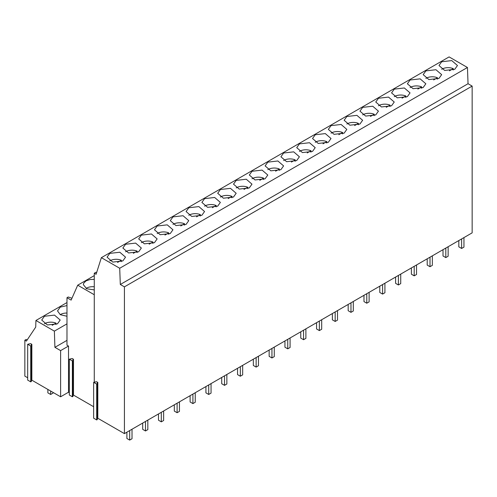 <?xml version="1.0" encoding="UTF-8"?>
<svg xmlns="http://www.w3.org/2000/svg" width="497" height="497" viewBox="0 0 497 497"><rect width="100%" height="100%" fill="white"/><g stroke="black" fill="none" stroke-linecap="round" stroke-linejoin="round"><path stroke-width="0.75" d="M66.977 302.555L35.927 320.484L54.372 331.132L54.912 347.328L60.615 350.615L68.518 346.055L66.977 345.166L66.977 297.703L71.139 300.107L77.712 285.185L94.275 275.618M77.712 285.185L94.275 294.746M94.275 279.401L90.143 279.5L86.049 280.873L83.676 283.234L83.347 284.644L86.683 288.751L94.275 289.888M27.167 339.967L26.217 339.42L24.85 340.209L24.85 376.136L27.683 377.77M472.15 86.093L472.15 232.857L124.418 433.62L124.418 286.856L472.15 86.093L468.044 83.72L467.447 67.493L449.102 56.906L101.363 257.663L119.709 268.256L467.447 67.493M97.313 418.549L97.81 418.263L124.418 433.62M97.313 383.752L97.313 419.592L96.691 419.946L96.691 384.113L97.313 383.752L97.188 382.783L97.81 382.423L96.567 381.702L93.641 382.348L96.691 384.113M93.641 382.348L93.641 418.188L96.691 419.946M72.984 395.376L73.481 395.09L93.641 406.726M72.984 360.58L72.984 396.42L72.363 396.774L72.363 360.94L69.313 359.176L72.239 358.53L73.481 359.25L72.86 359.611L72.984 360.58L72.363 360.94M69.313 359.176L69.313 395.016L72.363 396.774M31.354 380.466L31.851 380.18L60.615 396.786L68.518 392.22L69.313 392.68M31.354 345.67L31.354 381.51L30.727 381.864L30.727 346.03L27.683 344.266L30.603 343.62L31.851 344.34L31.23 344.701L31.354 345.67L30.727 346.03M27.683 344.266L27.683 380.106L30.727 381.864M441.69 61.752L438.988 65.523L444.685 70.45L454.755 69.294L457.464 65.523L451.761 60.597L441.69 61.752M236.212 180.386L233.509 184.157L239.206 189.084L249.277 187.928L251.979 184.157L246.282 179.224L236.212 180.386M283.625 153.008L280.923 156.779L286.626 161.705L296.697 160.55L299.399 156.779L293.696 151.852L283.625 153.008M252.016 171.26L249.314 175.031L255.017 179.957L265.081 178.802L267.79 175.031L262.087 170.104L252.016 171.26M233.472 197.054L236.174 193.283L230.471 188.351L220.401 189.506L217.698 193.283L223.401 198.21L233.472 197.054M217.667 206.18L220.37 202.409L214.667 197.477L204.596 198.632L201.894 202.409L207.597 207.336L217.667 206.18M188.792 207.758L186.089 211.529L191.792 216.462L201.857 215.307L204.565 211.529L198.862 206.603L188.792 207.758M267.821 162.134L265.118 165.905L270.822 170.831L280.892 169.676L283.594 165.905L277.891 160.978L267.821 162.134M362.661 107.377L359.952 111.154L365.655 116.081L375.726 114.925L378.428 111.154L372.731 106.221L362.661 107.377M407.341 96.673L410.044 92.902L404.341 87.969L394.27 89.125L391.568 92.902L397.271 97.828L407.341 96.673M438.95 78.42L441.653 74.649L435.956 69.723L425.886 70.878L423.177 74.649L428.88 79.576L438.95 78.42M410.075 80.005L407.372 83.776L413.075 88.702L423.146 87.547L425.848 83.776L420.145 78.849L410.075 80.005M378.466 98.251L375.763 102.028L381.46 106.954L391.53 105.799L394.239 102.028L388.536 97.095L378.466 98.251M359.921 124.051L362.624 120.274L356.921 115.347L346.85 116.503L344.148 120.274L349.851 125.207L359.921 124.051M344.117 133.177L346.819 129.4L341.116 124.474L331.045 125.629L328.343 129.4L334.046 134.333L344.117 133.177M315.241 134.755L312.538 138.526L318.235 143.453L328.306 142.297L331.014 138.526L325.311 133.6L315.241 134.755M299.436 143.881L296.728 147.652L302.431 152.579L312.501 151.423L315.204 147.652L309.507 142.726L299.436 143.881M170.247 233.553L172.95 229.782L167.247 224.855L157.182 226.011L154.474 229.782L160.177 234.714L170.247 233.553M154.443 242.679L157.145 238.908L151.442 233.981L141.372 235.137L138.669 238.908L144.372 243.834L154.443 242.679M125.567 244.263L122.865 248.034L128.568 252.961L138.638 251.805L141.341 248.034L135.638 243.108L125.567 244.263M172.987 216.885L170.285 220.656L175.981 225.588L186.052 224.433L188.754 220.656L183.058 215.729L172.987 216.885M109.762 253.389L107.06 257.16L112.757 262.087L122.827 260.931L125.53 257.16L119.833 252.234L109.762 253.389M119.709 268.256L120.311 284.483L468.044 83.72M120.311 284.483L124.418 286.856M101.363 257.663L96.095 274.276L94.275 273.226L94.275 381.994M66.977 297.703L68.213 296.995L71.959 298.243M35.927 320.484L35.722 327.088L26.403 341.104L24.85 340.209M54.912 347.328L66.977 340.364M54.372 331.132L66.977 323.858M66.977 305.574L60.224 307.134L57.522 310.911L60.305 314.725L66.977 316.241M44.419 316.26L41.717 320.037L47.42 324.963L57.49 323.808L60.193 320.037L54.49 315.104L44.419 316.26M68.518 346.055L68.518 392.22M73.481 395.09L73.481 359.25M97.81 418.263L97.81 382.423M60.615 350.615L60.615 396.786M31.851 380.18L31.851 344.34M96.654 272.511L95.933 272.269L94.275 273.226M463.949 237.591L463.949 247.115L461.62 248.457L461.62 238.939M461.62 248.457L458.818 246.841L458.818 240.554M448.145 246.717L448.145 256.235L445.809 257.583L445.809 248.065M445.809 257.583L443.013 255.967L443.013 249.68M432.34 255.843L432.34 265.361L430.004 266.709L430.004 257.191M430.004 266.709L427.203 265.094L427.203 258.807M416.536 264.969L416.536 274.487L414.2 275.835L414.2 266.317M414.2 275.835L411.398 274.22L411.398 267.933M400.725 274.095L400.725 283.613L398.395 284.961L398.395 275.437M398.395 284.961L395.593 283.346L395.593 277.059M384.92 283.222L384.92 292.739L382.584 294.087L382.584 284.564M382.584 294.087L379.789 292.472L379.789 286.185M369.116 292.342L369.116 301.865L366.78 303.213L366.78 293.69M366.78 303.213L363.978 301.598L363.978 295.311M353.311 301.468L353.311 310.992L350.975 312.34L350.975 302.816M350.975 312.34L348.173 310.724L348.173 304.431M337.5 310.594L337.5 320.118L335.171 321.466L335.171 311.942M335.171 321.466L332.369 319.844L332.369 313.557M321.696 319.72L321.696 329.244L319.366 330.592L319.366 321.068M319.366 330.592L316.564 328.971L316.564 322.683M305.891 328.846L305.891 338.37L303.555 339.712L303.555 330.194M303.555 339.712L300.76 338.097L300.76 331.81M290.086 337.972L290.086 347.496L287.751 348.838L287.751 339.321M287.751 348.838L284.949 347.223L284.949 340.936M274.276 347.099L274.276 356.616L271.946 357.964L271.946 348.447M271.946 357.964L269.144 356.349L269.144 350.062M258.471 356.225L258.471 365.742L256.141 367.09L256.141 357.573M256.141 367.09L253.34 365.475L253.34 359.188M242.666 365.351L242.666 374.868L240.331 376.217L240.331 366.699M240.331 376.217L237.535 374.601L237.535 368.314M226.862 374.477L226.862 383.995L224.526 385.343L224.526 375.819M224.526 385.343L221.724 383.727L221.724 377.44M211.051 383.597L211.051 393.121L208.721 394.469L208.721 384.945M208.721 394.469L205.92 392.854L205.92 386.567M195.246 392.723L195.246 402.247L192.917 403.595L192.917 394.071M192.917 403.595L190.115 401.98L190.115 395.687M179.442 401.849L179.442 411.373L177.106 412.721L177.106 403.197M177.106 412.721L174.31 411.1L174.31 404.813M163.637 410.976L163.637 420.499L161.301 421.847L161.301 412.324M161.301 421.847L158.5 420.226L158.5 413.939M147.826 420.102L147.826 429.625L145.497 430.974L145.497 421.45M145.497 430.974L142.695 429.352L142.695 423.065M50.657 391.04L50.657 394.469L52.993 393.121L52.993 392.382M47.861 389.418L47.861 392.854L50.657 394.469M132.022 429.228L132.022 438.752L129.692 440.093L129.692 430.576M129.692 440.093L126.89 438.478L126.89 432.191M449.462 70.81L453.239 68.629A8.691 5.02 0 0 0 441.951 69.126A8.691 5.02 0 0 0 441.678 69.288M453.239 70.002L453.239 68.629M433.657 79.936L437.435 77.756A8.691 5.02 0 0 0 426.146 78.253A8.691 5.02 0 0 0 425.873 78.414M437.435 79.129L437.435 77.756M417.847 89.062L421.624 86.876A8.691 5.02 0 0 0 410.342 87.379A8.691 5.02 0 0 0 410.068 87.54M421.624 88.255L421.624 86.876M402.042 98.182L405.819 96.002A8.691 5.02 0 0 0 394.537 96.499A8.691 5.02 0 0 0 394.264 96.666M405.819 97.381L405.819 96.002M386.237 107.309L390.015 105.128A8.691 5.02 0 0 0 378.726 105.625A8.691 5.02 0 0 0 378.453 105.793M390.015 106.507L390.015 105.128M370.433 116.435L374.21 114.254A8.691 5.02 0 0 0 362.922 114.751A8.691 5.02 0 0 0 362.648 114.919M374.21 115.633L374.21 114.254M354.622 125.561L358.405 123.38A8.691 5.02 0 0 0 347.117 123.877A8.691 5.02 0 0 0 346.844 124.045M358.405 124.759L358.405 123.38M338.817 134.687L342.595 132.506A8.691 5.02 0 0 0 331.313 133.003A8.691 5.02 0 0 0 331.039 133.171M342.595 133.886L342.595 132.506M323.013 143.813L326.79 141.633A8.691 5.02 0 0 0 315.502 142.13A8.691 5.02 0 0 0 315.228 142.297M326.79 143.006L326.79 141.633M307.208 152.939L310.985 150.759A8.691 5.02 0 0 0 299.697 151.256A8.691 5.02 0 0 0 299.424 151.423M310.985 152.132L310.985 150.759M291.397 162.065L295.181 159.885A8.691 5.02 0 0 0 283.893 160.382A8.691 5.02 0 0 0 283.619 160.543M295.181 161.258L295.181 159.885M275.593 171.192L279.37 169.011A8.691 5.02 0 0 0 268.088 169.508A8.691 5.02 0 0 0 267.815 169.67M279.37 170.384L279.37 169.011M259.788 180.318L263.565 178.131A8.691 5.02 0 0 0 252.283 178.634A8.691 5.02 0 0 0 252.004 178.796M263.565 179.51L263.565 178.131M243.984 189.444L247.761 187.257A8.691 5.02 0 0 0 236.473 187.76A8.691 5.02 0 0 0 236.199 187.922M247.761 188.636L247.761 187.257M228.173 198.564L231.956 196.383A8.691 5.02 0 0 0 220.668 196.88A8.691 5.02 0 0 0 220.395 197.048M231.956 197.763L231.956 196.383M212.368 207.69L216.145 205.51A8.691 5.02 0 0 0 204.863 206.007A8.691 5.02 0 0 0 204.59 206.174M216.145 206.889L216.145 205.51M196.563 216.816L200.341 214.636A8.691 5.02 0 0 0 189.059 215.133A8.691 5.02 0 0 0 188.785 215.3M200.341 216.015L200.341 214.636M180.759 225.942L184.536 223.762A8.691 5.02 0 0 0 173.248 224.259A8.691 5.02 0 0 0 172.975 224.427M184.536 225.141L184.536 223.762M164.954 235.069L168.732 232.888A8.691 5.02 0 0 0 157.443 233.385A8.691 5.02 0 0 0 157.17 233.553M168.732 234.261L168.732 232.888M149.143 244.195L152.921 242.014A8.691 5.02 0 0 0 141.639 242.511A8.691 5.02 0 0 0 141.365 242.679M152.921 243.387L152.921 242.014M66.977 313.048A8.691 5.02 0 0 0 60.491 314.508A8.691 5.02 0 0 0 60.218 314.676M133.339 253.321L137.116 251.14A8.691 5.02 0 0 0 125.834 251.637A8.691 5.02 0 0 0 125.561 251.799M137.116 252.513L137.116 251.14M52.191 325.318L55.968 323.137A8.691 5.02 0 0 0 44.687 323.634A8.691 5.02 0 0 0 44.413 323.802M55.968 324.516L55.968 323.137M117.534 262.447L121.311 260.266A8.691 5.02 0 0 0 110.023 260.763A8.691 5.02 0 0 0 109.75 260.925M121.311 261.639L121.311 260.266M94.275 286.8A8.691 5.02 0 0 0 86.441 288.173A8.691 5.02 0 0 0 86.049 288.415M93.821 289.931L94.275 289.67"/></g></svg>
